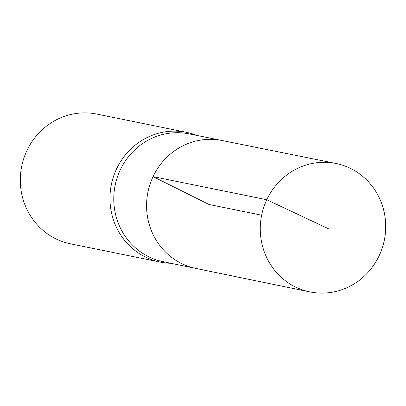 <?xml version="1.0" encoding="UTF-8"?>
<svg xmlns="http://www.w3.org/2000/svg" width="406" height="406" viewBox="0 0 406 406"><rect width="100%" height="100%" fill="white"/><g stroke="black" fill="none" stroke-linecap="round" stroke-linejoin="round"><path stroke-width="0.61" d="M335.94 163.461L221.965 140.496A65.285 62.367 101.5 0 0 153.062 176.625A65.285 62.367 101.5 0 0 195.9 268.437L163.039 261.667A65.214 62.296 -78.5 0 1 120.247 169.957A65.214 62.296 -78.5 0 1 189.079 133.868L221.965 140.496A65.285 62.367 101.5 0 0 153.062 176.625A65.285 62.367 101.5 0 0 195.9 268.437L309.778 291.884A65.528 62.6 101.5 0 0 379.189 255.668A65.528 62.6 101.5 0 0 335.94 163.461A65.528 62.6 101.5 0 0 266.772 199.732A65.528 62.6 101.5 0 0 309.778 291.884M196.854 135.431A66.193 63.229 101.5 0 0 186.521 132.346A66.193 63.229 101.5 0 0 116.532 168.957A66.193 63.229 101.5 0 0 160.091 262.068A66.193 63.229 101.5 0 0 170.809 263.266M186.521 132.346L96.867 114.081A66.193 63.229 101.5 0 0 26.877 150.692A66.193 63.229 101.5 0 0 70.436 243.803L160.091 262.068M261.642 215.2L209.06 204.492L153.062 176.625L266.772 199.732L328.662 228.857"/></g></svg>

